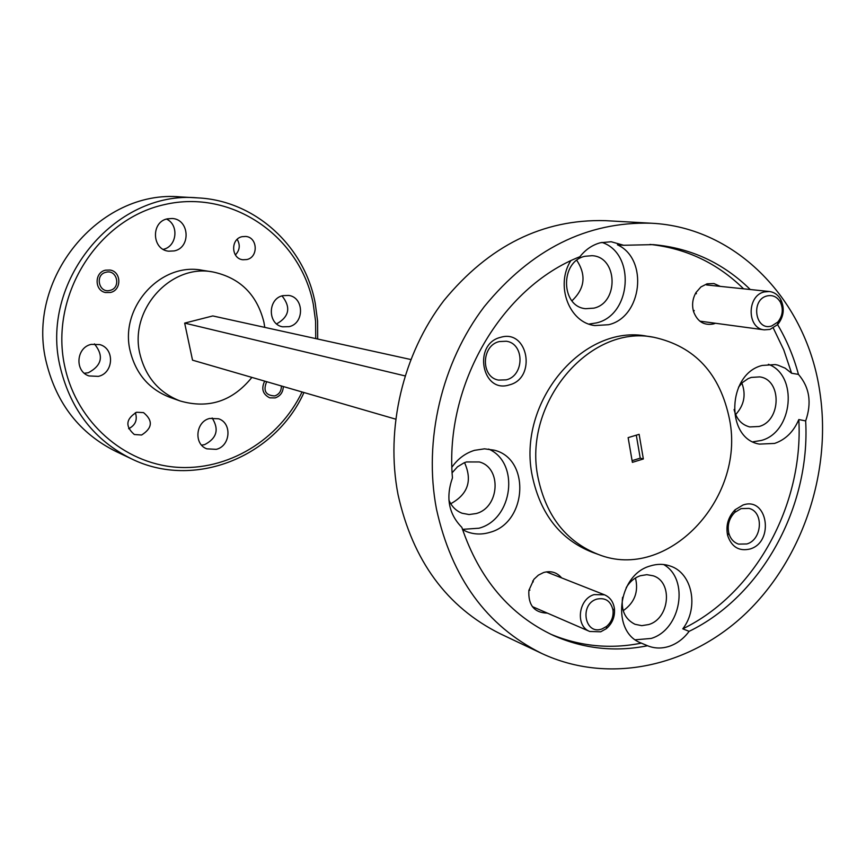 <?xml version="1.0" encoding="UTF-8"?>
<svg xmlns="http://www.w3.org/2000/svg" width="866" height="866" viewBox="0 0 866 866"><rect width="100%" height="100%" fill="white"/><g stroke="black" fill="none" stroke-linecap="round" stroke-linejoin="round"><path stroke-width="1.3" d="M771.66 325.984L777.798 322.076C782.68 315.949 783.546 309.335 780.418 302.245C777.181 296.8 772.699 294.7 766.951 295.955C750.302 299.874 755.325 331.472 771.66 325.984M764.126 291.95L769.333 291.506C774.345 292.167 778.209 294.938 780.926 299.82C784.834 308.664 783.752 316.913 777.668 324.555L770.015 329.426L764.288 329.859C746.893 328.56 746.698 295.804 764.126 291.95M602.032 628.933L606.579 626.41C611.418 622.156 613.561 616.808 613.031 610.346C610.92 601.058 605.486 597.323 596.728 599.142C579.105 604.262 584.756 635.612 602.032 628.933M594.087 594.617L604.49 594.801C610.086 597.259 613.399 601.859 614.427 608.614C615.098 616.668 612.414 623.347 606.384 628.64L600.712 631.801L589.746 631.476C575.143 626.118 578.326 598.969 594.087 594.617M266.674 381.7C262.928 390.761 265.635 395.502 274.782 395.924C279.285 394.268 281.472 390.945 281.342 385.955M109.982 290.391C121.348 288.064 117.235 269.099 106.02 272.26C94.589 274.554 98.778 293.606 109.982 290.391M742.941 505.051L735.137 509.738C728.122 516.98 725.621 525.565 727.635 535.469C731.618 547.052 739.099 551.555 750.075 548.99C774.778 541.899 767.482 496.088 742.941 505.051M741.09 508.613L734.812 512.38C729.172 518.204 727.169 525.099 728.782 533.066C730.384 538.739 733.632 542.419 738.536 544.108L746.838 543.967C762.286 539.724 763.964 511.687 748.938 508.396L741.09 508.613M500.613 337.339C472.533 343.845 481.864 394.008 509.295 384.905C536.974 378.28 528.087 328.712 500.613 337.339M499.271 341.572C481.236 345.502 480.619 377.186 498.47 380.087L506.274 379.838C524.515 375.692 524.623 343.564 506.361 341.236L499.271 341.572M720.263 286.375L713.93 283.539L707.024 283.832L700.886 286.971L696.048 292.481C692.551 298.554 691.728 304.94 693.569 311.641C697.411 321.654 704.069 325.757 713.541 323.938L715.468 323.267M561.644 577.903C556.838 572.307 550.819 570.51 543.577 572.534L538.36 575.154L533.911 579.311L528.877 590.374C528.076 605.193 534.257 612.782 547.42 613.128M734.076 409.531C736.349 418.992 741.567 424.795 749.729 426.938L759.06 426.483C781.392 420.898 781.976 379.503 759.677 376.894L751.233 377.424L748.127 378.637L742.433 382.566L738.514 387.189M798.452 374.383L791.611 373.257L785.181 368.191L777.82 365.127L775.222 364.575L762.232 365.452C727.256 373.679 725.069 438.575 759.385 444.106L774.583 443.424C785.559 439.647 793.635 431.679 798.809 419.545C803.68 504.943 755.206 593.795 682.787 628.835L689.12 631.346C761.831 596.079 810.511 506.762 805.661 420.919C811.951 402.831 809.548 387.319 798.452 374.383C793.646 356.575 786.685 339.992 777.592 324.631M752.965 441.812L761.29 440.458C792.996 432.394 798.43 375.195 768.391 364.305M584.918 256.293C559.934 261.424 560.648 306.726 585.633 308.697L593.903 308.144C619.201 302.635 617.631 256.65 591.998 255.686L584.918 256.293M570.737 260.796C555.063 285.455 569.233 322.834 594.877 325.562L608.549 324.718C642.15 317.227 648.731 258.923 617.436 244.797L623.639 245.273L611.18 241.744L600.452 242.729C592.387 244.905 585.535 249.57 579.895 256.726C501.717 287.155 444.334 385.045 452.453 477.902C445.568 497.528 448.696 514.014 461.849 527.372C479.299 578.986 509.89 615.055 553.612 635.557C583.825 648.84 615.131 652.239 647.53 645.744C654.653 648.612 662.057 648.753 669.732 646.155C677.364 643.416 683.826 638.48 689.12 631.346M588.967 324.079L596.468 322.91C631.552 315.17 635.871 253.316 601.913 242.383M448.902 500.028C451.608 506.48 456.014 510.875 462.098 513.235L469.058 514.545L476.203 513.538C499.541 507.617 502.009 467.694 479.309 461.957L466.493 461.946L464.111 462.79L457.508 466.806L452.139 472.749M462.596 529.711L466.947 531.746C474.395 534.538 482.048 534.733 489.907 532.341C527.134 522.728 530.696 458.872 494.291 450.19L484.527 448.826L474.557 450.32C465.432 453.124 457.887 458.742 451.933 467.153M462.476 529.353L478.963 528.217C513.008 519.405 520.033 462.585 488.63 449.053M622.589 597.28C620.9 610.249 625.025 619.244 634.984 624.278L641.749 625.663L648.764 624.538C669.743 618.53 673.098 581.79 653.159 575.793L646.837 574.678L640.299 575.738C634.464 577.774 629.766 581.725 626.215 587.603M647.53 645.744L641.208 643.059C610.801 632.288 617.35 574.927 650.117 566.007C656.98 563.809 663.637 563.798 670.067 565.985C692.345 572.827 699.241 607.629 682.787 628.835M635.417 639.79L651.178 638.437C681.077 629.669 689.639 579.062 663.616 564.524M653.624 337.242L647.324 336.268C583.143 323.137 516.428 402.614 532.352 476.278C540.536 514.361 560.518 539.691 592.312 552.281L598.309 554.435C666.95 582.017 745.474 499.119 729.605 419.761C720.285 373.776 694.954 346.27 653.624 337.242C589.183 324.046 522.144 403.989 538.122 478.054C546.327 516.342 566.386 541.802 598.309 554.435M242.112 236.678C230.367 238.886 231.081 258.782 242.913 259.757L246.799 259.551C258.663 257.256 257.667 237.1 245.63 236.45L242.112 236.678M136.633 412.248C125.808 418.971 125.04 426.397 134.327 434.515L141.613 435.013C152.524 428.064 153.163 420.595 143.529 412.606L136.633 412.248M264.693 381.127C261.034 388.715 262.723 394.29 269.737 397.83L275.193 397.905C280.378 396.065 283.085 392.266 283.312 386.528M105.565 270.17C94.307 272.292 94.318 290.651 105.555 292.535L110.437 292.47C121.857 290.262 121.521 271.556 110.014 270.04L105.565 270.17M289.103 326.655L282.63 326.807C267.464 324.404 267.605 298.705 282.825 295.663L288.681 295.425C304.215 297.319 304.54 323.462 289.103 326.655M212.148 417.986C219.315 429.439 216.803 438.326 204.625 444.637L201.605 445.146M216.262 449.346L206.833 448.837C193.519 444.182 195.651 421.558 209.713 418.44L218.513 418.765C232.272 422.965 230.562 446.087 216.262 449.346M94.426 343.899C104.017 355.818 101.982 365.43 88.343 372.737L84.359 373.246M98.334 376.374L88.982 375.931C74.444 371.417 76.143 347.428 91.244 344.376L99.731 344.581C114.886 348.468 113.771 373.138 98.334 376.374M174.228 250.913L168.664 251.194C151.842 249.765 150.749 221.858 167.43 218.827L172.182 218.492C189.459 219.195 191.213 247.698 174.228 250.913M315.744 338.595L315.592 321.275L313.275 304.15C300.426 236.591 232.056 188.734 164.421 204.614C96.581 219.434 48.55 297.352 65.112 368.039C77.323 422.446 123.892 463.05 175.701 467.175C227.563 471.385 278.993 440.036 302.072 391.973M303.977 392.525C274.89 457.075 194.136 489.853 131.286 458.742C94.708 440.48 71.142 410.43 60.588 368.602C38.32 282.597 114.648 189.86 197.719 197.881C255.167 200.501 304.572 246.204 315.192 303.078L317.584 320.95L317.681 339.017M651.102 223.212L605.28 220.646C542.917 218.968 489.106 245.619 443.847 300.61C402.798 354.237 385.24 428.702 398.046 494.648C412.822 560.757 446.834 607.098 500.083 633.696L541.553 653.365C608.895 685.006 690.451 666.842 746.849 612.403C803.215 557.726 831.782 471.191 819.885 392.276C806.993 301.173 737.128 227.228 651.102 223.212C586.791 221.48 531.172 249.3 484.246 306.672C441.682 362.627 423.344 440.318 436.453 509.002C451.608 577.828 486.638 625.945 541.553 653.365M264.769 327.38L263.924 322.206C256.975 294.516 239.979 277.77 212.949 271.967L202.211 270.268C160.47 261.9 119.172 307.744 130.236 351.271C135.93 373.895 149.136 389.245 169.855 397.321L180.096 400.958C208.619 409.12 232.553 401.272 251.887 377.403M212.949 271.967C170.656 263.481 128.785 310.05 139.978 354.237C145.737 377.208 159.106 392.785 180.096 400.958M197.719 197.881L180.604 196.928C99.276 189.102 24.757 279.48 46.58 363.363C56.918 404.173 79.997 433.509 115.795 451.392L131.286 458.742M639.13 434.321L628.131 437.633L632.386 462.347L643.351 458.98L639.13 434.321M632.104 460.658L640.234 458.157L636.293 435.176M640.234 458.157L643.351 458.98M750.27 289.515C723.11 262.907 690.743 247.936 653.18 244.623L623.639 245.273M791.611 373.257L783.773 349.918L773.295 328.052M743.58 288.811C717.34 263.134 686.153 248.336 650.009 244.418M550.733 634.215C580.003 646.382 610.216 649.359 641.37 643.124M735.635 414.576C744.132 405.331 746.211 394.831 741.891 383.097M571.939 300.805C584.853 288.605 586.466 275.117 576.778 260.33M450.742 503.72C467.965 494.28 472.555 480.587 464.533 462.628M623.206 610.692C634.659 602.628 638.751 591.727 635.471 578.001M395.621 419.133L192.533 360.169L184.664 323.105L212.798 315.938L410.755 359.509M184.664 323.105L404.996 375.887M166.499 219.076C179.284 224.857 176.945 246.583 163.241 249.354M282.024 295.891C291.106 307.333 289.309 316.675 276.622 323.895M135.367 412.66C137.662 419.891 135.421 425.249 128.623 428.724M237.197 239.352C240.423 245.013 239.817 250.209 235.379 254.94M805.661 420.919L798.809 419.545M780.418 302.245L780.926 299.82M777.798 322.076L777.668 324.555M706.548 284.946L769.333 291.506M699.815 321.145L764.288 329.859M613.031 610.346L614.427 608.614M606.579 626.41L606.384 628.64M546.349 571.874L604.49 594.801M532.319 606.59L589.746 631.476M728.782 533.066L727.635 535.469M734.812 512.38L735.137 509.738M694.229 310.526L693.569 311.641M696.405 293.726L696.048 292.481M529.905 590.125L528.877 590.374M533.24 581.887L532.677 580.978"/></g></svg>
